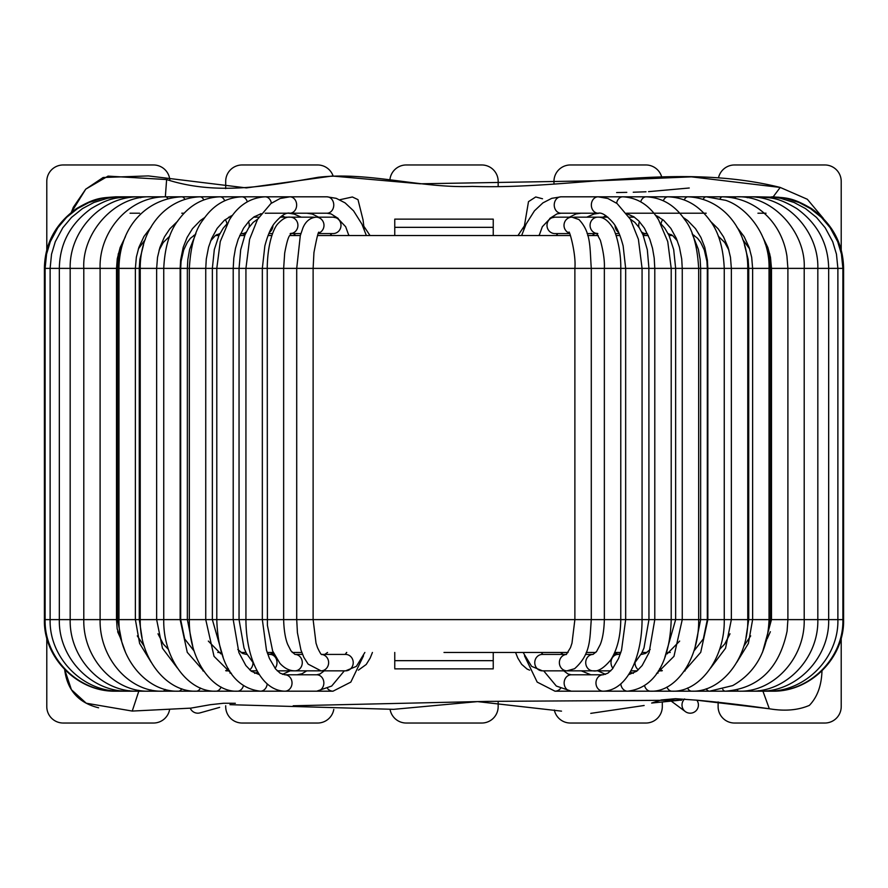 <?xml version="1.0" encoding="UTF-8"?>
<svg xmlns="http://www.w3.org/2000/svg" width="888" height="888" viewBox="0 0 888 888"><rect width="100%" height="100%" fill="white"/><g stroke="black" fill="none" stroke-linecap="round" stroke-linejoin="round"><path stroke-width="1.33" d="M444 652.458L568.109 652.458L444 652.458M586.224 652.458L595.793 652.458L586.224 652.458M614.74 652.458L620.834 652.458L614.74 652.458M642.046 652.458L647.019 652.458L642.046 652.458M667.931 652.458L670.229 652.458L667.931 652.458M217.771 652.458L220.069 652.458L217.771 652.458M240.981 652.458L245.954 652.458L240.981 652.458M267.166 652.458L273.26 652.458L267.166 652.458M292.208 652.458L301.776 652.458L292.208 652.458M317.527 235.542L570.473 235.542M587.678 235.542L598.268 235.542M616.094 235.542L619.968 235.542M643.289 235.542L648.307 235.542M669.064 235.542L672.671 235.542M693.217 235.542L694.383 235.542M193.617 235.542L194.783 235.542M215.329 235.542L218.936 235.542M239.693 235.542L244.711 235.542M268.032 235.542L271.906 235.542M289.732 235.542L300.322 235.542M684.637 698.956A8.203 8.203 0 0 0 685.314 711.566A8.203 8.203 0 0 1 684.637 698.956A8.203 8.203 0 0 0 690.209 713.186A8.203 8.203 0 0 0 696.858 700.177A8.203 8.203 0 0 1 690.209 713.186A8.203 8.203 0 0 0 696.858 700.177M685.314 711.566A8.203 8.203 0 0 0 690.209 713.186A8.203 8.203 0 0 1 685.314 711.566L671.095 701.009M190.243 708.18A8.203 8.203 0 0 0 200.755 712.631M219.636 707.381L200.122 712.853A8.203 8.203 0 0 0 200.177 712.831A8.203 8.203 0 0 1 200.122 712.853L200.411 712.764M493.24 219.935L493.24 219.136L394.76 219.136L394.76 219.935M394.76 235.542L394.76 227.339L493.24 227.339L493.24 235.542M493.24 652.458L493.24 660.661L394.76 660.661L394.76 652.458M493.24 227.339L493.24 219.136M493.24 668.065L493.24 660.661M394.76 668.065L394.76 660.661M493.24 668.864L394.76 668.864M394.76 227.339L394.76 219.136M235.331 703.274L223.687 703.24L210.345 704.695L190.864 708.125L132.245 711.066L138.805 691.186M681.618 700.199L486.502 701.398L293.207 705.771M762.925 691.186L769.33 708.768L696.303 700.155L675.502 698.701L661.305 699.966L651.625 703.041L678.554 700.366M644.144 705.494L590.753 713.364M561.505 711.144L477.533 701.609L393.673 709.334L229.937 704.684M190.52 708.158L132.245 711.066L86.225 703.218L71.417 689.699L64.657 669.53C67.222 690.143 78.533 702.885 98.612 707.792M71.384 212.321L73.293 207.326L85.703 189.2L103.13 177.5L148.374 175.913L246.376 187.912L332.19 176.024L420.091 183.794L601.664 180.675L691.408 176.845L780.219 187.435L807.336 199.267L823.354 218.415M821.999 670.118C821.655 685.247 817.448 697.002 809.368 705.383C798.035 710.245 784.692 711.377 769.33 708.768C742.235 704.905 718.004 702.042 696.614 700.166M71.417 212.299L85.77 189.122L108.047 176.124L166.622 179.554L165.346 196.814M166.622 179.554C216.306 195.638 267.288 186.136 318.27 177.267C369.286 171.44 420.901 188.567 472.25 186.402C574.947 189.777 678.332 161.993 780.219 187.435L773.193 196.814M718.115 701.931L718.115 706.615A16.417 16.417 0 0 0 734.52 723.032L824.797 723.032A16.417 16.417 0 0 0 841.214 706.615L841.214 637.961M841.214 250.005L841.214 181.385A16.417 16.417 0 0 0 824.797 164.968L734.52 164.968A16.417 16.417 0 0 0 718.614 177.345M169.852 180.264A16.417 16.417 0 0 0 153.48 164.968L63.203 164.968A16.417 16.417 0 0 0 46.787 181.385L46.787 250.005M333.155 176.09A16.417 16.417 0 0 0 317.615 164.968L242.113 164.968A16.417 16.417 0 0 0 225.696 181.385L225.696 188.633M498.168 186.225L498.168 181.385A16.417 16.417 0 0 0 481.751 164.968L406.249 164.968A16.417 16.417 0 0 0 389.888 180.086M661.815 177.422A16.417 16.417 0 0 0 645.887 164.968L570.385 164.968A16.417 16.417 0 0 0 553.968 181.385L553.968 183.794M46.787 637.961L46.787 706.615A16.417 16.417 0 0 0 63.203 723.032L153.48 723.032A16.417 16.417 0 0 0 169.564 709.856M225.696 705.771L225.696 706.615A16.417 16.417 0 0 0 242.113 723.032L317.615 723.032A16.417 16.417 0 0 0 333.788 709.423M390.121 709.667A16.417 16.417 0 0 0 406.249 723.032L481.751 723.032A16.417 16.417 0 0 0 498.168 706.615L498.168 701.72M554.323 710A16.417 16.417 0 0 0 570.385 723.032L645.887 723.032A16.417 16.417 0 0 0 662.304 706.615L662.304 702.175M44.4 268.376L44.4 619.624L574.88 619.624L574.88 268.376L44.4 268.376C44.833 243.59 55.544 223.654 76.546 208.58C96.204 197.047 101.965 198.002 115.762 196.814A8.203 1.166 90 0 0 115.695 196.825M566.267 654.556L570.485 647.663L571.983 643.134L574.88 619.624L604.351 619.624L604.351 268.376L574.88 268.376C576.323 253.557 568.753 228.116 568.942 232.534M566.455 654.423L542.379 654.423A8.203 7.615 -90 0 0 534.765 662.626A8.203 7.615 -90 0 0 542.379 670.84L593.029 670.84A8.203 7.315 -90 0 1 585.725 662.626A8.203 7.315 -90 0 1 593.029 654.423L596.592 651.47L600.177 644.721C600.543 643.767 603.895 636.663 604.351 619.624L642.068 619.624L642.068 268.376L604.351 268.376C604.761 260.906 603.429 251.548 600.366 240.293L596.558 233.278L597.824 233.577M648.862 619.624L671.206 619.624L671.206 268.376L642.068 268.376L638.405 239.294L630.458 219.369L617.071 203.519L607.88 198.501L598.135 196.814L561.027 196.814A8.203 6.793 -90 0 0 554.811 201.698A8.203 6.793 -90 0 0 561.027 213.22L556.954 213.908L549.816 218.393M620.812 683.904A8.203 6.804 90 0 0 622.699 688.711A8.203 6.804 90 0 0 627.572 691.186C658.996 687.634 670.24 654.156 671.206 619.624L698.667 619.624L698.667 268.376L671.206 268.376L667.743 241.547L658.563 219.802C649.639 205.339 637.728 197.669 622.81 196.814L598.135 196.814A8.203 6.793 -90 0 0 591.93 201.698A8.203 6.793 -90 0 0 598.135 213.22L561.027 213.22M644.588 685.758A8.203 6.383 90 0 0 647.363 690.065A8.203 6.383 90 0 0 650.593 691.186C676.079 692.407 699.344 658.663 698.667 619.624L707.325 619.624L707.325 268.376L698.667 268.376C697.369 245.732 692.696 229.437 684.637 219.491C674.702 205.084 661.871 197.525 646.131 196.814L622.81 196.814A8.203 6.36 -90 0 0 617.882 199.833A8.203 6.36 -90 0 0 616.616 203.174M693.872 651.071L703.34 638.905L707.325 619.624L747.774 619.624L747.774 268.376L707.325 268.376L706.915 261.305L704.295 249.939L700.665 242.346L697.513 238.228L692.696 234.587M687.501 688.034A8.203 5.383 90 0 0 691.752 691.186L691.874 691.186C721.533 692.196 748.54 658.252 747.774 619.624L769.041 619.624L769.041 268.376C769.985 234.066 745.942 206.849 725.651 200.322L706.193 196.814L646.131 196.814A8.203 5.894 -90 0 0 642.701 198.346A8.203 5.894 -90 0 0 640.725 201.765M706.182 688.799A8.203 4.829 90 0 0 709.579 691.186L732.7 685.591C755.744 672.494 767.854 650.515 769.041 619.624L843.6 619.624L843.6 268.376L787.9 268.376L786.946 256.21C781.64 221.6 754.856 197.569 722.41 196.814L706.193 196.814A8.203 4.207 -90 0 0 703.24 199.167M744.488 244.922L748.129 259.34L748.728 268.376L787.9 268.376L787.9 619.624L787.101 631.079C779.242 668.453 758.674 688.489 725.385 691.186L772.072 691.186C810.3 692.174 844.588 657.864 843.6 619.624M598.168 213.22L598.135 213.22C601.809 212.243 606.915 215.562 613.442 223.177C617.116 227.794 620.357 235.376 623.143 245.932L625.663 268.376L625.663 619.624L621.522 650.249L618.559 658.496L612.354 669.053L607.869 673.193L603.152 674.78A8.203 7.182 90 0 0 596.869 686.968A8.203 7.182 90 0 0 603.152 691.186L691.752 691.186A8.203 5.383 90 0 0 691.763 691.186L725.385 691.186A8.203 4.229 90 0 1 722.765 689.421M603.152 674.78L571.317 674.78A8.203 7.182 90 0 0 565.046 686.968A8.203 7.182 90 0 0 571.317 691.186L603.152 691.186C627.439 690.575 641.969 657.042 642.068 619.624L648.95 619.624L648.862 268.376M663.336 200.699A8.203 5.372 -90 0 1 666.044 197.325A8.203 5.372 -90 0 1 667.898 196.814C684.437 197.425 698.123 204.895 708.946 219.214C718.126 230.436 723.232 246.82 724.253 268.376L724.253 619.624C724.985 658.463 699.7 692.34 672.038 691.186A8.203 5.905 90 0 1 670.495 690.908A8.203 5.905 90 0 1 666.91 687.057M684.237 199.856A8.203 4.806 -90 0 1 687.556 196.836A8.203 4.806 -90 0 1 687.978 196.814C722.754 198.246 748.029 229.481 747.774 268.376L748.728 268.376L748.728 619.624L745.92 637.961M720.179 198.601A8.203 3.585 -90 0 1 722.41 196.814L736.507 196.814C773.837 195.194 806.082 233.455 804.206 268.376L804.206 619.624C805.094 658.03 773.737 692.207 739.049 691.186A8.203 3.596 90 0 1 737.129 689.921M734.92 198.124A8.203 2.919 -90 0 1 736.507 196.814L748.384 196.814C787.578 196.059 818.869 232.134 817.826 268.376L817.826 619.624C818.747 657.964 786.38 692.196 750.471 691.186A8.203 2.942 90 0 1 749.161 690.331M747.352 197.735A8.203 2.242 -90 0 1 748.384 196.814L757.941 196.814C771.639 198.002 777.366 197.058 796.869 208.625C817.659 223.732 828.26 243.656 828.671 268.376L828.671 619.624C829.614 657.93 796.436 692.185 759.562 691.186A8.203 2.264 90 0 1 758.752 690.653M757.353 197.413A8.203 1.543 -90 0 1 757.941 196.814L773.381 197.18L780.619 198.302L794.05 202.464L805.494 208.569L816.483 217.405L825.207 227.772L832.722 241.725L836.463 254.19L837.884 268.376L837.884 619.624C838.86 657.886 804.994 692.185 767.288 691.186A8.203 1.421 90 0 1 766.844 690.786M765.856 197.258L778.277 197.18L785.525 198.29L798.978 202.464L810.433 208.558L821.433 217.382L830.169 227.739L837.695 241.669L841.436 254.079L842.89 268.376L842.89 619.624C843.866 657.875 809.634 692.174 771.472 691.186A8.203 0.577 90 0 1 771.372 691.075M770.995 196.981L772.238 196.814C786.035 198.002 791.796 197.047 811.454 208.58C832.456 223.654 843.167 243.59 843.6 268.376M560.45 688.555A8.203 7.437 90 0 1 559.407 689.588A8.203 7.437 90 0 1 554.989 691.186L571.317 691.186L556.321 686.047L543.667 670.84M684.892 218.537A8.203 6.427 90 0 0 684.337 219.059M662.825 219.636A8.203 6.738 90 0 0 661.027 223.832M662.304 670.64A8.203 6.094 -90 0 1 659.595 668.753M639.493 221.667A8.203 7.115 90 0 0 638.916 227.217M641.735 232.068A8.203 7.115 90 0 0 645.854 233.577L642.446 233.577M638.361 669.796A8.203 6.549 -90 0 1 635.009 662.837M641.014 654.456A8.203 6.549 -90 0 1 641.558 654.423L645.276 653.501L650.216 649.461M594.583 233.577L592.351 235.542M615.073 225.608A8.203 7.448 90 0 0 618.659 232.39M612.942 668.32A8.203 6.96 -90 0 1 611.555 659.418A8.203 6.96 -90 0 1 617.959 654.423L620.412 653.701M573.537 217.271L575.258 217.16A8.203 7.715 90 0 0 573.781 217.316M607.88 217.16L597.824 217.16A8.203 7.715 90 0 0 596.814 233.5M539.149 235.542L542.335 226.729L550.527 218.06L554.933 217.16A8.203 7.937 90 0 0 546.997 225.374A8.203 7.937 90 0 0 554.933 233.577L569.596 233.577M554.933 217.16L571.972 217.16A8.203 7.937 90 0 0 569.341 233.111M571.972 217.16L578.954 219.547C591.164 232.512 589.71 246.742 591.286 268.376L591.286 619.624C589.665 639.271 591.008 654.034 574.591 668.708L566.977 670.84A8.203 7.615 -90 0 1 559.373 662.925A8.203 7.615 -90 0 1 566.433 654.445M366.367 235.542L361.904 224.098L353.557 210.833L345.099 202.886L336.241 198.335L326.973 196.814A8.203 6.793 90 0 1 333.766 205.017A8.203 6.793 90 0 1 326.973 213.22L331.046 213.908L338.184 218.393M115.762 196.814L289.865 196.814A8.203 6.793 90 0 1 296.648 205.017A8.203 6.793 90 0 1 289.865 213.22L326.973 213.22M326.973 196.814L289.865 196.814L280.12 198.501L270.929 203.519L257.542 219.369L249.595 239.294L245.932 268.376L245.932 619.624C246.032 657.042 260.561 690.575 284.848 691.186A8.203 7.182 -90 0 0 292.03 682.983A8.203 7.182 -90 0 0 284.848 674.78L280.131 673.193L275.646 669.053L269.441 658.496L266.478 650.249L262.337 619.624L262.337 268.376L264.857 245.932C267.643 235.376 270.884 227.794 274.559 223.177C281.085 215.562 286.191 212.243 289.865 213.22L265.19 213.22M327.55 688.555A8.203 7.437 -90 0 0 333.011 691.186L316.683 691.186A8.203 7.182 -90 0 0 323.854 682.983A8.203 7.182 -90 0 0 316.683 674.78L284.848 674.78M344.333 670.84L331.679 686.047L316.683 691.186L260.428 691.186C229.004 687.634 217.76 654.156 216.794 619.624L216.794 268.376L220.257 241.547L229.437 219.802C238.361 205.339 250.272 197.669 265.19 196.814A8.203 6.36 90 0 1 271.384 203.174M247.275 201.765A8.203 5.894 90 0 0 241.869 196.814C226.129 197.525 213.298 205.084 203.363 219.491C195.305 229.437 190.631 245.732 189.333 268.376L189.333 619.624C188.656 658.663 211.921 692.407 237.407 691.186L260.428 691.186A8.203 6.804 -90 0 0 267.188 683.904M224.664 200.699A8.203 5.372 90 0 0 220.102 196.814C203.563 197.425 189.877 204.895 179.054 219.214C169.874 230.436 164.768 246.82 163.747 268.376L163.747 619.624C163.015 658.463 188.3 692.34 215.962 691.186L237.407 691.186A8.203 6.383 -90 0 0 243.412 685.758M203.763 199.856A8.203 4.806 90 0 0 200.022 196.814C165.246 198.246 139.971 229.481 140.226 268.376L140.226 619.624C139.449 658.319 166.544 692.296 196.248 691.186L215.962 691.186A8.203 5.905 -90 0 0 221.09 687.057M184.76 199.167A8.203 4.207 90 0 0 181.807 196.814C147.719 198.313 119.503 225.463 118.959 268.376L118.959 619.624C118.148 658.197 146.853 692.252 178.421 691.186L196.248 691.186A8.203 5.383 -90 0 0 200.499 688.034M167.821 198.601A8.203 3.585 90 0 0 165.59 196.814C127.595 196.614 98.812 233.011 100.1 268.376L100.1 619.624C99.245 658.097 129.382 692.229 162.615 691.186L178.421 691.186A8.203 4.829 -90 0 0 181.818 688.799M125.463 652.236L117.161 628.782L116.517 619.624L116.517 268.376L117.26 258.763L120.158 247.53L125.452 236.652M153.08 198.124A8.203 2.919 90 0 0 151.493 196.814C114.163 195.194 81.918 233.455 83.794 268.376L83.794 619.624C82.906 658.03 114.263 692.207 148.951 691.186L162.615 691.186A8.203 4.229 -90 0 0 165.235 689.421M140.648 197.735A8.203 2.242 90 0 0 139.616 196.814C100.422 196.059 69.131 232.134 70.174 268.376L70.174 619.624C69.253 657.964 101.621 692.196 137.529 691.186L148.951 691.186A8.203 3.596 -90 0 0 150.871 689.921M130.647 197.413A8.203 1.543 90 0 0 130.059 196.814C116.361 198.002 110.634 197.058 91.131 208.625C70.341 223.732 59.74 243.656 59.33 268.376L59.33 619.624C58.386 657.93 91.564 692.185 128.438 691.186L137.529 691.186A8.203 2.942 -90 0 0 138.839 690.331M122.144 197.258L114.619 197.18L107.381 198.302L93.95 202.464L82.506 208.569L71.517 217.405L62.793 227.772L55.278 241.725L51.537 254.19L50.117 268.376L50.117 619.624C49.14 657.886 83.006 692.185 120.713 691.186L128.438 691.186A8.203 2.264 -90 0 0 129.248 690.653M117.005 196.981L102.475 198.29L89.022 202.464L77.567 208.558L66.567 217.382L57.831 227.739L50.305 241.669L46.565 254.079L45.11 268.376L45.11 619.624C44.134 657.875 78.366 692.174 116.528 691.186L120.713 691.186A8.203 1.421 -90 0 0 121.157 690.786M44.4 619.624C43.412 657.864 77.7 692.174 115.928 691.186L116.528 691.186A8.203 0.577 -90 0 0 116.628 691.075M203.663 219.059A8.203 6.427 -90 0 0 203.108 218.537M226.973 223.832A8.203 6.738 -90 0 0 226.584 222.244A8.203 6.738 -90 0 0 225.175 219.636M228.405 668.753A8.203 6.094 90 0 1 225.696 670.64M249.084 227.217A8.203 7.115 -90 0 0 249.262 224.93A8.203 7.115 -90 0 0 248.507 221.667M245.554 233.577L242.147 233.577A8.203 7.115 -90 0 0 246.265 232.068M252.991 662.837A8.203 6.549 90 0 1 249.639 669.796M237.784 649.461L242.724 653.501L246.442 654.423A8.203 6.549 90 0 1 246.986 654.456M269.342 232.39A8.203 7.448 -90 0 0 272.638 227.661A8.203 7.448 -90 0 0 272.927 225.608M267.588 653.701L270.041 654.423A8.203 6.96 90 0 1 276.434 659.373A8.203 6.96 90 0 1 275.058 668.32M314.208 217.316A8.203 7.715 -90 0 0 312.743 217.16L314.463 217.271M291.186 233.5A8.203 7.715 -90 0 0 290.176 217.16L312.743 217.16M302.542 654.423L294.971 654.423A8.203 7.315 90 0 1 300.344 657.065A8.203 7.315 90 0 1 301.665 665.922A8.203 7.315 90 0 1 294.971 670.84L277.256 670.84M318.404 233.577L333.067 233.577A8.203 7.937 -90 0 0 340.626 222.888A8.203 7.937 -90 0 0 333.067 217.16L337.473 218.06L345.665 226.729L348.851 235.542M318.659 233.111A8.203 7.937 -90 0 0 316.028 217.16L333.067 217.16M321.567 654.445A8.203 7.615 90 0 1 324.597 655.388A8.203 7.615 90 0 1 328.405 664.613A8.203 7.615 90 0 1 321.023 670.84L294.971 670.84C289.544 670.873 284.515 668.364 279.875 663.292L272.649 650.993L267.399 625.352L267.233 268.376C267.454 243.578 273.671 227.75 278.188 223.443C282.684 218.737 286.68 216.639 290.176 217.16L280.12 217.16M321.545 654.423L345.621 654.423A8.203 7.615 90 0 1 349.195 655.388A8.203 7.615 90 0 1 353.002 664.613A8.203 7.615 90 0 1 345.621 670.84L321.023 670.84L308.158 664.146L303.829 657.32L300.921 649.938L297.425 632.733L296.714 619.624L296.714 268.376L300.299 235.609L302.897 227.961C305.627 221.401 310.012 217.804 316.028 217.16M542.524 198.768L535.73 196.97L528.493 201.643L523.809 229.359M616.627 192.563L626.795 192.352M633.244 192.23L645.998 191.786M648.54 191.653L689.255 188.001M521.633 235.542L526.096 224.098L534.443 210.833L542.901 202.886L551.759 198.335L561.027 196.814M539.016 235.542L539.46 234.443M571.317 674.78L568.054 674.003L563.725 670.84M569.43 217.16L576.023 213.953L581.074 213.22M626.828 213.686L633.932 216.861L638.794 220.934L644.366 228.072L649.805 239.238L652.514 248.274L654.201 258.031L654.789 268.376L654.789 619.624L649.117 652.547L642.157 665.523L636.718 671.206L628.493 674.736M590.853 674.78L581.252 670.84M586.768 217.16L593.972 214.03L598.945 213.253M706.215 213.22L626.495 213.22M655.366 215.118L663.669 220.346L670.829 228.371L676.312 238.339L679.42 247.164L681.718 259.019L682.25 268.376L682.25 619.624L673.97 656.343L656.465 673.748M605.527 674.358L597.835 670.84M603.085 217.16L605.949 215.751M683.227 217.505L687.667 220.546L695.493 228.627L700.898 237.44L704.783 247.33L707.37 259.984L707.847 268.376L707.847 619.624L700.732 652.336L683.882 671.572M627.061 214.008L627.627 213.897M710.345 221.179L718.17 228.838L723.565 236.907L728.105 247.475L730.48 257.365L731.357 268.376L731.357 619.624L725.552 648.229L710.666 667.987M633.344 673.348L630.103 672.094M632.112 217.16L633.466 216.55M736.707 226.829L744.155 236.641L749.172 247.519L751.692 257.342L752.624 268.376L752.624 619.624L748.384 643.445L736.818 662.259M762.548 236.652L767.843 247.53L770.484 257.276L771.483 268.376L771.483 619.624L762.537 652.236M657.997 673.148L657.076 672.86M656.554 216.761L657.808 216.272M658.374 670.84L661.971 670.84M766.033 213.22L757.941 213.22M554.989 691.186L537.185 682.106L524.486 655.81M529.625 670.163L527.039 669.019L521.656 664.324L517.815 658.052L515.573 652.458M517.97 235.542L524.186 226.196M693.051 235.242L693.606 235.065M769.841 254.212L767.188 248.429M770.362 631.734L767.188 638.783M668.997 235.387L671.139 234.543M764.89 242.746L767.487 249.328L769.785 259.207L770.451 268.376L770.451 619.624L766.322 641.081M742.712 239.494L749.627 248.884M750.704 635.875L743.778 646.264M718.27 236.164L724.763 242.524L728.915 250.172M730.014 633.788L724.697 644.066L719.569 649.428M684.393 670.84L685.125 670.84L684.393 670.84M646.275 652.946L645.143 652.458M642.834 234.454L646.209 233.6M659.351 217.16L656.831 217.16M692.096 233.544L698.356 249.295L700.166 259.562L700.643 268.376L700.643 619.624L695.193 646.608M668.098 233.588L672.438 235.376L677.355 240.881M679.664 641.081L667.121 653.879M618.614 654.367L614.441 653.146M634.376 217.16L629.148 217.16M660.694 223.499L664.823 228.249L669.086 235.586L673.681 249.55L675.646 268.376L675.646 619.624L664.823 657.42M645.854 233.577L647.663 234.121M630.802 670.84L637.173 670.84M619.18 233.577L615.384 233.577M630.336 219.147L634.865 222.422L639.316 227.816L643.023 234.898L647.319 249.817L648.95 268.376M648.95 619.624L643.978 648.04L641.691 653.18L634.187 663.669M575.258 217.16L597.824 217.16C603.096 216.927 607.958 220.28 612.409 227.217C615.562 231.069 621.134 249.728 620.768 268.376L620.768 619.624C620.59 636.463 617.193 649.949 610.589 660.106C603.718 668.253 597.868 671.839 593.029 670.84L610.744 670.84M613.841 654.423L617.959 654.423M556.898 235.542L557.609 233.577M596.88 233.577L587.123 233.577M585.458 654.423L593.029 654.423M541.958 653.446L541.514 652.458M563.225 654.423L560.461 652.458M556.365 235.542L557.264 233.577M542.379 670.84L531.623 666.366L523.132 652.458M542.901 654.423L541.247 652.458M364.191 229.359L363.059 219.935L357.997 199.645L352.381 196.981L339.771 199.756M348.984 235.542L348.54 234.443M316.683 674.78L319.946 674.003L324.275 670.84M306.959 213.22L312.31 214.052L318.57 217.16M261.172 213.686L254.068 216.861L249.206 220.934L243.634 228.072L238.195 239.238L235.487 248.274L233.799 258.031L233.211 268.376L233.211 619.624L238.883 652.547L245.843 665.523L251.282 671.206L259.507 674.736M297.147 674.78L302.009 673.759L306.749 670.84M301.232 217.16L294.072 214.052L289.055 213.253M232.634 215.118L224.331 220.346L217.172 228.371L211.688 238.339L208.58 247.164L206.282 259.019L205.75 268.376L205.75 619.624L214.03 656.343L231.535 673.748M282.473 674.358L290.165 670.84M284.915 217.16L282.051 215.751M204.773 217.505L200.333 220.546L192.507 228.627L187.102 237.44L183.217 247.33L180.63 259.984L180.153 268.376L180.153 619.624L187.268 652.336L204.118 671.572M260.939 214.008L260.373 213.897M177.656 221.179L169.83 228.838L164.435 236.907L159.896 247.475L157.52 257.365L156.643 268.376L156.643 619.624L162.448 648.229L177.334 667.987M254.656 673.348L257.897 672.094M255.888 217.16L254.534 216.55M181.763 213.22L184.094 213.22M151.293 226.829L143.956 236.474L138.894 247.319L136.352 257.132L135.376 268.376L135.376 619.624L139.616 643.445L151.182 662.259M230.003 673.148L230.924 672.86M231.446 216.761L230.192 216.272M229.626 670.84L226.029 670.84M130.059 213.22L139.616 213.22M333.011 691.186L350.816 682.106L363.514 655.81M358.375 670.163L366.233 664.468L370.185 658.052L372.427 652.458M370.03 235.542L363.814 226.196M194.949 235.242L194.394 235.065M120.812 248.429L118.16 254.212M117.638 631.734L120.812 638.783M219.003 235.387L216.861 234.543M123.11 242.746L120.513 249.328L118.215 259.207L117.549 268.376L117.549 619.624L121.678 641.081M145.288 239.494L138.373 248.884M137.296 635.875L144.222 646.264M143.512 244.922L139.871 259.34L139.272 268.376L139.272 619.624L142.08 637.961M169.73 236.164L163.237 242.524L159.085 250.172M157.986 633.788L163.303 644.066L168.431 649.428M203.607 670.84L202.875 670.84L203.607 670.84M241.725 652.946L242.857 652.458M245.166 234.454L241.791 233.6M195.305 234.587L190.487 238.228L187.335 242.346L183.705 249.939L181.085 261.305L180.675 268.376L180.675 619.624L184.66 638.905L194.128 651.071M228.649 217.16L231.169 217.16M195.904 233.544L189.644 249.295L187.834 259.562L187.357 268.376L187.357 619.624L192.807 646.608M219.902 233.588L215.562 235.376L210.645 240.881M208.336 641.081L220.879 653.879M269.386 654.367L273.56 653.146M253.624 217.16L258.852 217.16M227.306 223.499L223.177 228.249L218.914 235.586L214.319 249.55L212.354 268.376L212.354 619.624L223.177 657.42M242.147 233.577L240.337 234.121M257.198 670.84L250.827 670.84M295.649 235.542L293.417 233.577M268.82 233.577L272.616 233.577M257.664 219.147L253.136 222.422L248.684 227.816L244.977 234.898L240.681 249.817L239.05 268.376L239.05 619.624L244.022 648.04L246.309 653.18L253.813 663.669M274.159 654.423L270.041 654.423M331.102 235.542L330.392 233.577M291.12 233.577L300.877 233.577M290.176 233.577L291.442 233.278L289.788 235.453C288.3 236.952 286.591 242.846 284.682 253.124L283.649 268.376L283.649 619.624C284.082 636.385 287.346 643.489 287.734 644.499L290.953 650.837L294.971 654.423M346.043 653.446L346.486 652.458M324.775 654.423L327.539 652.458M331.635 235.542L330.736 233.577M321.722 654.545L321.734 654.556C321.234 654.833 319.835 652.536 317.516 647.663L316.017 643.134L313.12 619.624L313.12 268.376L313.941 252.614C316.894 237.063 318.603 230.369 319.058 232.534L318.825 232.734M345.621 670.84L356.377 666.366L364.868 652.458M346.753 652.458L345.099 654.423"/></g></svg>
